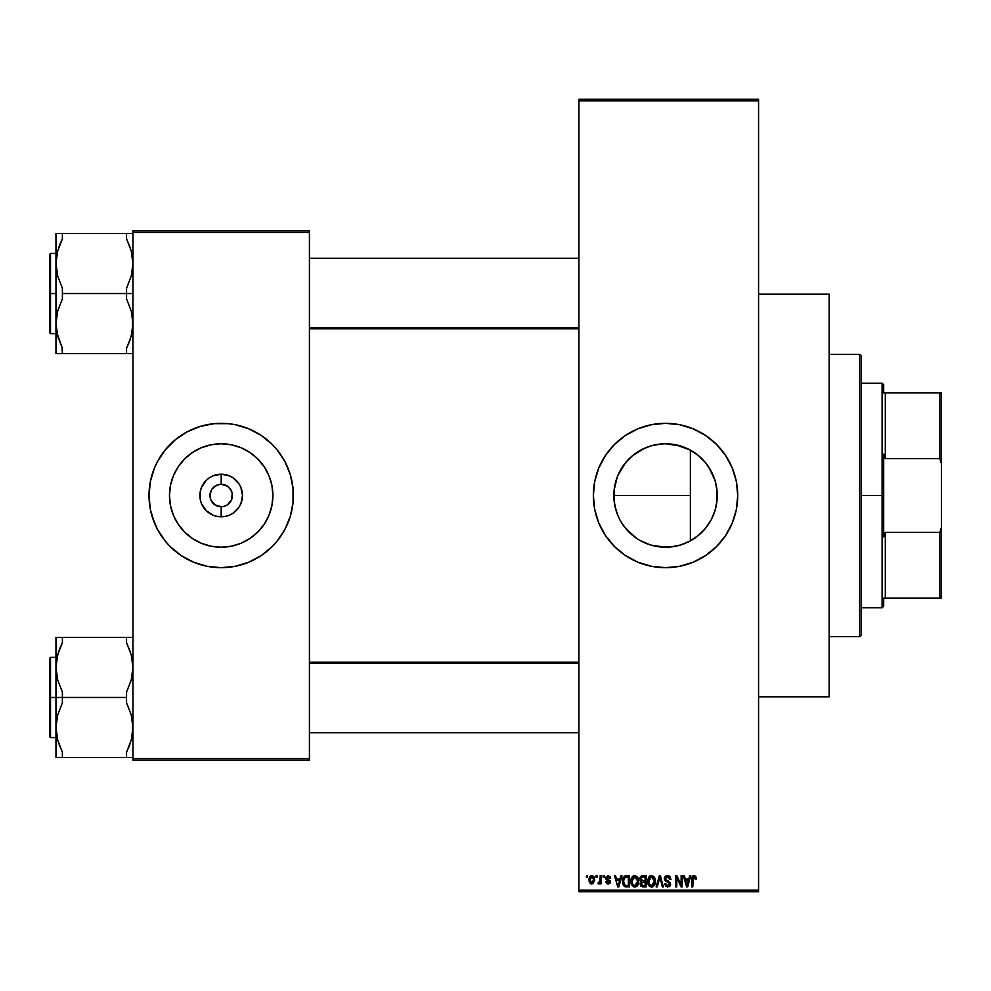 <?xml version="1.0" encoding="UTF-8"?>
<svg xmlns="http://www.w3.org/2000/svg" width="991" height="991" viewBox="0 0 991 991"><rect width="100%" height="100%" fill="white"/><g stroke="black" fill="none" stroke-linecap="round" stroke-linejoin="round"><path stroke-width="1.49" d="M650.777 545.062L665.543 547.218A51.718 51.718 0 0 1 613.825 495.5A51.718 51.718 0 0 1 665.543 443.782L675.627 444.773L689.922 449.889L698.345 455.526L705.518 462.686L711.154 471.121L715.031 480.486L717.001 490.434L717.001 500.566L715.031 510.514L711.154 519.879L705.518 528.314L698.345 535.474L689.922 541.111L680.557 544.988L670.61 546.97L658.742 546.772M645.661 543.241L644.348 542.684M645.884 543.341L649.439 544.654M660.44 546.97L650.505 544.988L640 540.467M621.196 522.121L625.594 528.352L632.716 535.474M626.374 529.281L623.723 525.924M614.086 500.715L615.981 510.291M616.068 510.563L617.703 515.171M619.97 519.953L617.789 515.357M613.825 495.587L614.061 500.455M615.609 508.99L614.073 500.591L614.073 490.396L617.232 477.043M623.773 465.002L621.258 468.78M644.683 448.18L632.704 455.55L625.569 462.686L632.729 455.526L641.165 449.889L650.53 446.012L660.464 444.03L655.608 444.748M653.8 445.132L650.777 445.938M650.468 446.024L645.921 447.647M665.481 443.782L660.7 444.005M601.909 529.59A72.182 72.182 0 0 0 665.543 567.682A72.182 72.182 0 0 1 593.349 495.5A72.182 72.182 0 0 1 665.543 423.318A72.182 72.182 0 0 0 601.909 461.41M601.847 461.533A72.182 72.182 0 0 0 594.749 481.366M594.724 481.477A72.182 72.182 0 0 0 593.708 488.377M593.696 488.476A72.182 72.182 0 0 0 593.349 495.463M593.349 495.537A72.182 72.182 0 0 0 593.696 502.524M593.708 502.623A72.182 72.182 0 0 0 594.724 509.523M594.749 509.634A72.182 72.182 0 0 0 601.847 529.467M223.384 506.512L221.191 506.723L221.191 516.807A21.306 21.306 0 0 1 199.885 495.5A21.306 21.306 0 0 1 221.191 474.194L221.191 484.277L227.434 486.16L230.531 489.257L232.204 493.307L231.572 499.798L227.434 504.84L223.384 506.512L225.49 505.868M222.12 484.314L221.191 484.277A11.223 11.223 0 0 0 209.968 495.5A11.223 11.223 0 0 0 221.191 506.723A11.223 11.223 0 0 1 209.968 495.5A11.223 11.223 0 0 1 221.191 484.277L216.893 485.132L221.191 484.277A11.223 11.223 0 0 1 232.427 495.5A11.223 11.223 0 0 1 221.191 506.723L222.653 506.636M211.356 500.926L214.96 504.84L219.606 506.612M220.262 506.686L221.191 506.723A11.223 11.223 0 0 0 232.427 495.5A11.223 11.223 0 0 0 221.191 484.277L221.191 474.194L229.342 475.816L233.034 477.786L238.905 483.67L240.875 487.349L242.498 495.5L240.875 503.651L238.905 507.33L233.034 513.214L229.342 515.184L225.353 516.398L217.041 516.398L213.04 515.184L206.128 510.563L201.507 503.651L200.293 499.65L200.293 491.35L201.507 487.349L206.128 480.437L209.361 477.786L213.04 475.816L221.191 474.194A21.306 21.306 0 0 1 242.498 495.5A21.306 21.306 0 0 1 221.191 516.807L221.191 506.723L214.96 504.84L210.823 499.798L209.968 495.5L211.356 490.074M221.191 547.218A51.718 51.718 0 0 1 169.473 495.5A51.718 51.718 0 0 1 221.191 443.782L231.287 444.773L240.986 447.721L249.93 452.503L257.759 458.932L264.188 466.773L268.97 475.705L271.918 485.417L272.909 495.5L271.918 505.583L268.97 515.295L264.188 524.227L257.759 532.068L249.93 538.497L240.986 543.279L231.287 546.227L221.191 547.218L211.108 546.227L201.396 543.279L192.465 538.497L184.623 532.068L178.194 524.227L173.413 515.295L170.464 505.583L169.473 495.5L170.464 485.417L173.413 475.705L178.194 466.773L184.623 458.932L192.465 452.503L201.396 447.721L211.108 444.773L221.191 443.782A51.718 51.718 0 0 1 272.909 495.5A51.718 51.718 0 0 1 221.191 547.218M207.032 424.718A72.182 72.182 0 0 0 200.256 426.415L214.118 423.665L228.264 423.665L235.276 424.705L248.815 428.806L261.302 435.483L272.24 444.451L276.997 449.703L284.851 461.472L290.276 474.54L293.026 488.427L293.026 502.573L290.276 516.46L284.851 529.528L276.997 541.297L272.24 546.549L261.302 555.517L248.815 562.194L235.276 566.295L221.191 567.682A72.182 72.182 0 0 1 149.009 495.5A72.182 72.182 0 0 1 221.191 423.318A72.182 72.182 0 0 0 207.181 424.693M149.009 495.537A72.182 72.182 0 0 0 154.497 523.099L150.397 509.585L149.009 495.5L150.397 481.415L154.497 467.876L157.532 461.472L165.398 449.703L175.395 439.694L187.163 431.841L200.244 426.427A72.182 72.182 0 0 0 175.481 439.632M175.308 439.769A72.182 72.182 0 0 0 170.179 444.426M170.13 444.476A72.182 72.182 0 0 0 165.41 449.691M165.373 449.728A72.182 72.182 0 0 0 154.509 467.851M154.497 467.901A72.182 72.182 0 0 0 149.009 495.463M154.509 523.149A72.182 72.182 0 0 0 165.373 541.272L157.532 529.528L152.119 516.46M165.41 541.309A72.182 72.182 0 0 0 170.13 546.524L165.398 541.297M170.179 546.574A72.182 72.182 0 0 0 175.308 551.231M175.481 551.368A72.182 72.182 0 0 0 207.032 566.282M578.917 100.884L578.917 890.116L758.573 890.116L758.573 100.884L578.917 100.884L578.917 99.273L758.573 99.273L758.573 100.884L758.573 99.273L578.917 99.273L578.917 891.727L758.573 891.727L758.573 100.884L578.917 100.884M596.124 877.283L596.124 875.685L597.139 875.685L597.139 877.283L596.124 877.283L597.139 877.283L597.139 875.685L596.124 875.685L597.139 875.685L597.139 877.283L596.124 877.283L596.124 875.685L596.124 877.283M598.019 883.551L598.316 882.386L598.019 883.551L598.985 883.997L598.019 883.551L598.985 883.997L598.019 883.551L598.985 883.997L600.212 882.547L599.233 883.947L598.019 883.551L598.316 882.386L599.951 881.792L600.212 875.685L601.227 875.685L601.227 883.848L600.212 883.848L600.212 882.547L600.212 883.848L601.227 883.848L601.227 875.685L600.212 875.685L601.227 875.685L601.227 883.848L600.212 883.848M603.123 877.283L603.123 875.685L604.138 875.685L604.138 877.283L603.123 877.283L604.138 877.283L604.138 875.685L603.123 875.685L604.138 875.685L604.138 877.283L603.123 877.283L603.123 875.685L603.123 877.283M610.704 878.162L609.688 878.311L608.449 876.725L606.864 877.456L607.025 878.707L610.518 881.185L609.936 883.353L607.793 883.96L605.897 881.656L608.449 882.82L609.465 881.445L606.17 879.711L605.897 877.171L608.214 875.536L610.481 877.184L610.704 878.162L609.688 878.311L610.704 878.162L608.214 875.536L605.749 878.175L609.539 881.829L608.226 882.82L605.897 881.656L608.263 883.997L610.555 881.668L606.765 877.964L608.14 876.701L609.638 878.001M620.861 875.685L619.982 879.029L620.861 875.685L621.939 875.685L618.83 886.908L617.752 886.908L614.494 875.685L615.572 875.685L616.452 879.029L619.982 879.029L616.452 879.029L615.572 875.685L614.494 875.685L617.752 886.908L618.83 886.908L621.939 875.685L620.861 875.685L621.939 875.685L618.83 886.908L617.752 886.908L614.494 875.685L615.572 875.685M634.76 875.536L637.448 876.924L638.7 881.148L637.015 886.165L633.348 886.734L631.007 883.216L631.849 877.246L634.773 875.536L631.849 877.246L630.833 881.284L634.76 887.056C637.609 886.301 638.922 884.331 638.7 881.148L637.696 877.295L634.773 875.536L637.696 877.295M651.768 875.548L653.924 876.589L655.249 879.153L654.432 885.409L652.028 887.019L649.7 886.487L648.188 884.542L647.606 881.284L648.61 877.246L651.533 875.536L648.61 877.246L647.606 881.284L651.533 887.056C654.382 886.301 655.695 884.331 655.472 881.148L654.469 877.295L651.533 875.536L654.469 877.295M694.096 875.536L695.793 876.478L696.314 879.029L695.286 879.178L694.58 876.985L693.105 877.357L692.808 886.908L691.792 886.908L692.152 876.824L694.096 875.536L691.792 879.29L691.792 886.908L692.808 886.908L692.957 877.692L694.047 876.849L695.286 879.178L696.314 879.029L695.707 876.329L694.096 875.536L695.694 876.329M721.312 449.666A72.182 72.182 0 0 0 665.543 423.318L679.615 424.705L693.167 428.806L705.642 435.483L716.58 444.451L725.561 455.402L732.225 467.876L736.338 481.415L737.725 495.5L736.338 509.585L732.225 523.124L725.561 535.598L716.58 546.549L705.642 555.517L693.167 562.194L679.615 566.295L665.543 567.682L651.459 566.295L637.919 562.194L625.432 555.517L614.494 546.549L605.513 535.598L598.849 523.124L594.736 509.585L593.349 495.5L594.736 481.415L598.849 467.876L605.513 455.402L614.494 444.451L625.432 435.483L637.919 428.806L651.459 424.705L665.543 423.318A72.182 72.182 0 0 1 737.725 495.5A72.182 72.182 0 0 1 665.543 567.682A72.182 72.182 0 0 0 721.312 541.334M689.699 875.685L688.819 879.029L689.699 875.685L690.764 875.685L687.667 886.908L686.59 886.908L683.332 875.685L684.397 875.685L685.277 879.029L688.819 879.029L685.277 879.029L684.397 875.685L683.332 875.685L686.59 886.908L687.667 886.908L690.764 875.685L689.699 875.685L690.764 875.685L687.667 886.908L686.59 886.908L683.332 875.685L684.397 875.685M681.139 875.685L681.139 884.666L681.139 875.685L682.167 875.685L682.167 886.908L681.077 886.908L676.766 877.902L676.766 886.908L675.751 886.908L675.751 875.685L676.841 875.685L681.139 884.666L676.841 875.685L675.751 875.685L675.751 886.908L676.766 886.908L676.766 877.902L681.077 886.908L682.167 886.908L682.167 875.685L681.139 875.685L682.167 875.685L682.167 886.908L681.077 886.908M669.99 876.552L670.932 879.327L669.916 879.475L667.959 876.886L665.977 877.345L665.395 878.769L665.865 880.008L670.473 882.87L669.433 886.573L665.927 886.511L664.664 883.699L665.679 883.551L667.079 885.669L669.495 884.666L669.222 882.708L665.568 881.259L664.453 879.599L665.234 876.44L667.909 875.548L670.077 876.651L670.932 879.327L667.55 875.536L664.366 878.794L665.927 881.457L669.297 882.795L669.619 883.935L667.711 885.743L665.679 883.551L664.664 883.699L667.736 887.056L670.647 883.984L665.395 878.769L667.463 876.849L669.916 879.475L670.932 879.327L669.916 879.475L668.863 877.27M659.486 878.769L657.231 886.908L656.153 886.908L659.362 875.685L660.365 875.685L663.388 886.908L662.335 886.908L659.919 876.998L657.231 886.908L656.153 886.908L657.231 886.908L659.919 876.998L662.335 886.908L663.388 886.908L660.365 875.685L659.362 875.685L660.365 875.685L663.388 886.908L662.335 886.908L660.328 878.769M642.973 875.685L639.876 878.98L641.4 875.957L646.144 875.685L646.144 886.908L640.917 886.165L640.174 883.749L641.264 881.73L639.876 878.98L641.264 881.73L640.161 884.083L642.973 886.908L646.144 886.908L646.144 875.685L642.986 875.685L646.144 875.685L646.144 886.908L642.973 886.908M622.521 881.742L624.107 876.391L629.372 875.685L629.372 886.908L624.219 886.326L622.521 881.742L624.9 886.697L629.372 886.908L629.372 875.685L626.386 875.685L629.372 875.685L629.372 886.908M588.976 879.847L589.509 877.023L591.639 875.536L593.696 876.416L594.662 879.413L593.175 883.588L591.466 883.972L589.744 882.857L588.976 879.847L591.825 883.997L594.662 879.76L591.825 875.536L588.988 880.194M586.499 877.283L586.499 875.685L587.514 875.685L587.514 877.283L586.499 877.283L587.514 877.283L587.514 875.685L586.499 875.685L587.514 875.685L587.514 877.283L586.499 877.283L586.499 875.685L586.499 877.283M132.967 230.816L309.415 230.816L309.415 232.427L132.967 232.427L132.967 758.573L309.415 758.573L309.415 230.816L132.967 230.816L132.967 232.427L132.967 230.816M221.191 423.318A72.182 72.182 0 0 1 293.373 495.5A72.182 72.182 0 0 1 221.191 567.682L207.107 566.295L193.567 562.194L181.093 555.517L170.155 546.549M132.967 760.184L309.415 760.184L309.415 232.427L132.967 232.427L132.967 760.184L132.967 758.573L309.415 758.573L309.415 760.184L132.967 760.184M221.191 567.682A72.182 72.182 0 0 0 235.201 566.307M235.35 566.282A72.182 72.182 0 0 0 242.126 564.585M242.163 564.573A72.182 72.182 0 0 0 266.901 551.368M267.075 551.231A72.182 72.182 0 0 0 272.215 546.574M272.265 546.524A72.182 72.182 0 0 0 276.984 541.309M277.009 541.272A72.182 72.182 0 0 0 293.373 495.537M293.373 495.463A72.182 72.182 0 0 0 277.009 449.728M276.984 449.691A72.182 72.182 0 0 0 272.265 444.476M272.215 444.426A72.182 72.182 0 0 0 267.075 439.769M266.901 439.632A72.182 72.182 0 0 0 242.163 426.427M242.126 426.415A72.182 72.182 0 0 0 235.35 424.718M290.276 474.54L287.886 467.876M231.027 490.074L227.434 486.16L222.777 484.388M230.531 501.743L231.027 500.926M211.851 489.257L216.893 485.132M578.917 891.727L578.917 890.116L758.573 890.116L758.573 891.727L578.917 891.727M691.024 540.504L695.496 537.655M701.702 532.477L700.699 533.418M696.97 536.577L696.215 537.134M710.436 521.179L709.469 522.777M706.707 526.791L708.404 524.437M713.198 515.58L712.764 516.571M715.688 508.123L715.254 509.758M716.877 501.719L716.617 503.577M716.629 487.51L716.889 489.343M715.267 481.279L715.713 482.939M712.814 474.54L713.21 475.457M709.519 468.285L710.46 469.87M705.877 463.131L706.732 464.234M700.773 457.644L701.739 458.56M698.16 455.377L696.995 454.448M690.182 450.025L691.024 450.496M695.521 453.358L696.202 453.853M683.394 446.966L684.855 447.523M677.311 445.145L679.281 445.64M671.39 444.117L673.273 444.364M659.994 444.079L665.543 443.782A51.718 51.718 0 0 1 717.261 495.5A51.718 51.718 0 0 1 665.543 547.218L671.403 546.883M648.907 446.532L650.517 446.012M635.714 453.259L636.767 452.515M639.827 450.632L641.053 449.951M617.802 475.618L618.917 473.128M614.829 505.645L613.825 495.5L614.829 485.33M617.158 513.784L616.055 510.551M619.078 518.219L617.802 515.382M625.556 528.314L636.482 538.286M655.435 546.227L653.986 545.905M679.244 545.372L677.262 545.868M673.298 546.636L680.408 545.038M684.855 543.477L683.418 544.034M680.755 544.926L690.182 540.975M721.374 541.259A72.182 72.182 0 0 0 737.366 502.648M737.391 502.499A72.182 72.182 0 0 0 737.725 495.574M737.725 495.426A72.182 72.182 0 0 0 737.391 488.501M737.366 488.352A72.182 72.182 0 0 0 721.374 449.741M736.338 509.585L736.486 508.817M614.494 444.451L613.107 445.888M593.349 495.5L593.374 497.408M609.738 541.297L610.493 542.201M622.534 524.227L619.932 519.879M617.752 515.295L614.816 505.583M617.752 475.705L625.556 462.686M680.396 445.962L665.543 443.782M696.227 453.878L690.368 450.137L680.755 446.074M703.883 460.79L698.482 455.625M714.957 480.239L708.726 467.046M708.392 466.55L706.1 463.416M716.233 485.243L715.093 480.697M716.79 488.613L716.295 485.59M715.391 509.25L716.233 505.757M716.295 505.398L716.778 502.487M708.751 523.917L709.977 521.947M698.531 535.326L703.845 530.247M696.19 537.159L698.197 535.598M696.314 879.029L695.273 878.819M694.233 876.862L692.957 877.692L692.808 879.203M694.047 876.849L693.019 877.518M692.808 886.908L691.792 886.908L691.792 879.29M691.966 877.419L691.854 878.038M692.461 876.292L693.192 875.71M687.519 883.613L688.472 880.342L687.519 883.613M686.627 884.009L685.623 880.342L688.472 880.342L685.623 880.342L686.775 884.579M676.766 886.908L675.751 886.908L675.751 875.685L676.841 875.685M668.231 875.586L668.95 875.796M667.711 876.862L667.067 876.874M665.395 878.769L665.593 879.649M667.067 880.615L668.207 880.987M670.634 884.282L669.879 886.177M664.688 884.022L665.766 884.158M665.828 884.381L666.373 885.297M666.931 885.62L668.442 885.644M669.594 884.306L669.136 882.647M668.12 882.176L669.619 883.935L669.297 882.795L669.619 883.935L669.297 882.795L665.741 881.371M665.531 881.234L664.453 879.612M664.416 878.15L664.664 877.32M664.862 876.948L666.225 875.771M666.286 875.747L666.906 875.586M659.362 875.685L656.153 886.908L659.362 875.685M654.902 878.1L655.237 879.104M655.46 880.64L655.46 881.643M655.46 881.656L655.324 883.08M655.125 883.922L654.667 885.013M652.883 886.772L652.028 887.019M650.121 886.722L649.39 886.251M647.693 882.746L648.362 884.913M649.848 875.994L650.641 875.648M651.322 885.731L652.958 885.285M649.7 884.901L651.112 885.706M648.956 878.955L649.055 883.861L648.622 881.321L651.545 876.849L654.456 881.123L653.255 885.05L654.456 881.123L651.521 885.743L649.452 884.591M651.36 876.862L653.18 877.493L651.545 876.849L649.861 877.53L648.647 881.965L649.055 883.861L651.719 885.731M650.889 885.657L651.521 885.743M654.432 880.404L652.958 877.32M654.134 878.967L653.428 877.753M642.391 886.871L640.595 885.706M640.904 881.519L640.174 880.578M639.913 878.323L640.05 877.692M640.285 877.097L640.731 876.453M642.651 875.685L641.995 875.771M640.892 878.967L641.103 877.89L640.892 878.967L643.109 880.925L640.892 878.967L641.895 877.134L640.892 878.967L641.487 880.516L645.116 880.925L643.109 880.925M641.635 885.198L643.345 885.595L641.189 883.662L642.118 885.483M641.189 883.662L641.388 882.956M643.209 882.238L645.116 882.238L645.116 885.595L643.345 885.595L645.116 885.595L645.116 882.238L642.131 882.349L641.214 884.306M641.908 882.448L641.189 883.898M642.156 877.06L645.116 876.998L645.116 880.925L645.116 876.998L641.895 877.134M638.167 878.199L638.464 879.104M638.7 881.643L638.687 880.64M638.353 883.922L637.907 885.013M636.631 886.474L635.256 887.019M630.933 882.746L631.601 884.913M630.957 879.698L631.366 878.187M631.081 879.042L631.354 878.199M633.076 875.994L633.881 875.648M634.55 875.548L635.652 875.648M631.317 884.282L631.663 885.037L631.317 884.282M634.55 885.731L636.197 885.285M632.927 884.901L634.339 885.706M632.369 884.046L634.76 885.743L632.283 883.861L631.849 881.321L632.283 883.861L631.849 881.321L634.773 876.849L632.419 878.422L631.849 881.321L632.196 878.955M637.572 882.733L637.56 879.698L636.185 877.32M634.587 876.862L636.123 877.27L634.773 876.849L637.684 881.123L634.946 885.731M636.482 885.05L637.362 883.588M636.742 884.765L637.659 880.404M626.51 886.908L625.693 886.871M623.265 885.112L622.546 882.151M626.126 875.685L626.386 875.685C623.537 876.267 622.249 878.162 622.521 881.358L622.521 881.358M624.119 876.391L625.42 875.771M622.608 882.907L622.967 884.406M624.59 877.58L623.946 878.633L626.51 876.998L628.356 876.998L628.356 885.595L625.086 885.372L623.537 881.371L623.81 879.091M626.089 877.01L624.776 877.419M623.81 883.613L625.086 885.372L628.356 885.595L628.356 876.998L626.312 876.998M624.268 884.616L626.547 885.595L625.259 885.446M624.318 877.89L623.55 881.94M618.681 883.613L619.635 880.342L618.681 883.613M618.211 885.743L617.641 883.427L618.31 885.198M617.641 883.427L617.95 884.579M616.798 880.342L619.635 880.342L616.798 880.342M609.688 878.311L608.14 876.701L606.765 877.964L608.499 879.314M606.765 877.964L608.04 879.166L607.025 878.707M610.555 881.668L610.419 882.572M607.347 883.848L606.083 882.572M605.897 881.656L607.025 882.015M607.904 882.795L606.913 881.519L608.449 882.82M608.226 882.82L609.539 881.829L608.04 880.689L609.539 881.829M599.047 882.535L598.316 882.386L600.013 881.581L599.047 882.535L600.212 879.909L599.047 882.535L600.013 881.581M600.212 875.685L600.212 879.909M594.105 877.01L594.55 878.323M594.637 880.479L594.464 881.581M591.639 883.984L590.76 883.749M589.558 882.572L589.1 881.247M589.088 878.41L589.633 876.824M590.686 875.809L591.441 875.561M590.896 877.047L590.017 879.277L590.512 882.04M593.076 882.126L593.646 879.773L591.85 882.82L593.076 882.126L593.485 878.286L591.553 876.725L593.634 879.265M590.326 881.717L591.85 882.82L590.004 879.773L592.048 876.725M593.572 878.72L593.386 878.001M686.887 885.05L687.382 884.145M649.601 877.803L649.192 878.422M632.84 877.803L632.419 878.422M623.946 878.633L623.562 880.677M623.661 882.944L623.896 883.873M590.017 879.277L590.017 880.268M593.064 877.382L592.284 876.787M859.643 354.332L861.241 355.942L861.241 635.058L859.643 636.668L829.157 636.668L859.643 636.668L859.643 354.332L829.157 354.332L859.643 354.332L859.643 636.668L861.241 635.058L861.241 355.942L859.643 354.332M758.573 294.178L829.157 294.178L758.573 294.178M829.157 696.822L758.573 696.822L829.157 696.822L829.157 294.178L829.157 696.822M690.368 450.137L690.368 540.863L690.368 495.5L613.825 495.5L690.368 495.5L690.368 450.137M57.676 739.98L56.276 732.758L56.413 721.151L57.689 714.932L62.383 702.817L62.383 692.102L57.713 680.061L55.967 667.426L55.967 697.466L62.383 697.466L62.383 692.102L57.713 680.061L55.967 667.426L57.689 654.865L62.383 642.75L62.383 637.386L126.551 637.386L126.551 642.75L131.221 654.791L132.967 667.426L131.233 679.987L126.551 692.102L126.551 697.466L62.383 697.466L126.551 697.466L126.551 702.817L131.221 714.858L132.967 727.493L131.233 740.066L126.551 752.169L126.551 757.533L62.383 757.533L62.383 752.169L57.713 740.141L55.967 727.493L57.689 714.932L62.383 702.817L62.383 697.466L55.967 697.466L55.967 757.533L132.509 757.533M50.516 697.466L50.516 657.355L50.516 697.466L55.967 697.466L50.516 697.466L50.516 737.564L49.55 736.598L49.55 658.321L50.516 737.564L50.516 697.466L49.55 697.466L49.55 658.321L50.516 657.355L50.516 697.466M129.994 744.055L126.551 752.169L129.202 746.198L126.551 752.169L126.551 757.533M132.063 736.561L131.221 740.116M57.701 740.104L57.106 737.676M59.187 744.774L59.72 746.186L59.187 744.774M132.658 662.174L131.221 654.816L132.967 667.426L132.521 673.769L131.233 679.987L126.551 692.102L126.551 702.817L131.221 714.858L132.509 721.101L132.521 733.836M59.745 648.696L62.383 642.75L59.733 648.709L62.383 642.75L62.383 637.386L55.967 637.386L55.967 757.533L62.334 757.533M56.871 658.358L58.94 650.864M132.521 637.386L62.383 637.386M49.55 697.466L49.55 736.598L49.55 697.466M62.383 757.533L62.383 752.169L58.556 742.928M56.413 637.386L56.425 661.022M56.945 657.987L59.187 650.146M57.701 637.386L59.733 637.386M129.412 637.386L126.551 637.386L126.551 642.75L130.378 651.991M126.873 643.419L126.551 642.75M131.989 657.987L131.233 654.865L131.989 657.987M578.917 663.289L309.415 663.289L578.917 663.289M309.415 327.711L578.917 327.711L309.415 327.711M883.699 392.832L883.699 384.818L883.699 392.832L885.31 392.832L883.699 392.832M885.31 458.635L885.31 392.832L885.31 458.635L939.852 458.635L941.45 463.701L941.45 527.299L939.852 532.365L885.31 532.365L883.699 536.862L883.699 454.138L885.31 458.635L939.852 458.635L939.852 392.832L885.31 392.832L939.852 392.832L939.852 458.635L941.45 463.701L941.45 598.168L941.45 527.299L939.852 532.365L885.31 532.365L883.699 536.862L883.699 495.5L882.101 495.5L883.699 495.5L883.699 454.138L885.31 458.635M861.241 383.207L882.101 383.207L882.101 495.5L882.101 383.207L883.699 384.818M861.241 495.5L882.101 495.5L861.241 495.5M883.699 598.168L883.699 606.182L883.699 598.168L885.31 598.168L885.31 532.365L885.31 598.168L941.45 598.168L939.852 598.168L939.852 532.365L939.852 598.168L883.699 598.168M861.241 607.793L882.101 607.793L882.101 495.5L882.101 607.793L883.699 606.182M941.45 392.832L939.852 392.832L941.45 392.832L941.45 463.701L941.45 392.832M130.378 248.072L126.551 238.831L126.551 233.467L62.383 233.467L132.967 233.467L126.551 233.467L126.551 238.831L131.221 250.859L132.967 263.507L131.233 276.068L126.551 288.183L126.551 293.534L132.967 293.534L126.551 293.534L126.551 298.898L131.221 310.939L132.967 323.574L131.233 336.135L126.551 348.25L129.202 342.291L126.551 348.25L126.551 353.614L62.383 353.614L62.383 348.25L57.713 336.209L55.967 323.574L57.689 311.013L62.383 298.898L62.383 288.183L57.713 276.142L55.967 263.507L57.689 250.934L62.383 238.831L59.733 244.802M50.516 293.534L50.516 333.645L50.516 293.534L49.55 293.534L49.55 332.679L49.55 254.402L50.516 253.436L50.516 333.645L49.55 332.679L49.55 293.534L55.967 293.534L50.516 293.534L50.516 253.436L50.516 293.534M132.063 332.642L129.994 340.136M56.276 328.826L57.713 336.184L55.967 323.574L55.967 353.614L132.509 353.614M132.521 257.164L131.258 251.02M58.94 246.945L62.383 238.831L62.383 233.467L55.967 233.467L55.967 323.574L57.689 311.013L62.383 298.898L62.383 293.534L126.551 293.534L62.383 293.534L62.383 288.183L57.713 276.142L55.967 263.507L55.967 353.614L57.713 353.614L56.413 353.614M56.871 254.439L57.701 250.896M131.221 250.884L132.967 263.507L132.521 269.849L131.233 276.068L126.551 288.183L126.551 298.898L131.221 310.939L132.509 317.17L132.521 329.916M49.55 293.534L49.55 254.402L49.55 293.534M59.745 244.777L62.383 238.831L62.383 233.467L55.967 233.467L56.413 257.164M57.701 233.467L62.383 233.467M62.061 347.581L62.383 353.614L59.522 353.614M58.556 339.009L56.945 333.013L62.383 348.25M126.551 353.614L126.551 348.25L129.189 342.304M131.989 333.013L129.734 340.854M131.828 657.244L132.509 661.022M132.521 757.533L131.233 757.533M56.276 732.758L56.4 733.786M59.299 649.861L59.72 648.733M56.276 662.174L56.413 661.084M131.989 736.945L131.258 739.98M132.658 732.758L132.521 733.786M131.828 253.324L132.509 257.103M57.106 333.756L56.425 329.978M56.945 254.055L57.676 251.02M56.276 258.242L56.4 257.214M131.221 353.614L129.189 353.614M129.635 341.139L129.202 342.267M55.967 657.355L50.516 657.355M55.967 737.564L50.516 737.564M309.415 732.758L578.917 732.758M309.415 662.174L578.917 662.174M578.917 258.242L309.415 258.242M578.917 328.826L309.415 328.826M55.967 333.645L50.516 333.645M55.967 253.436L50.516 253.436"/></g></svg>
